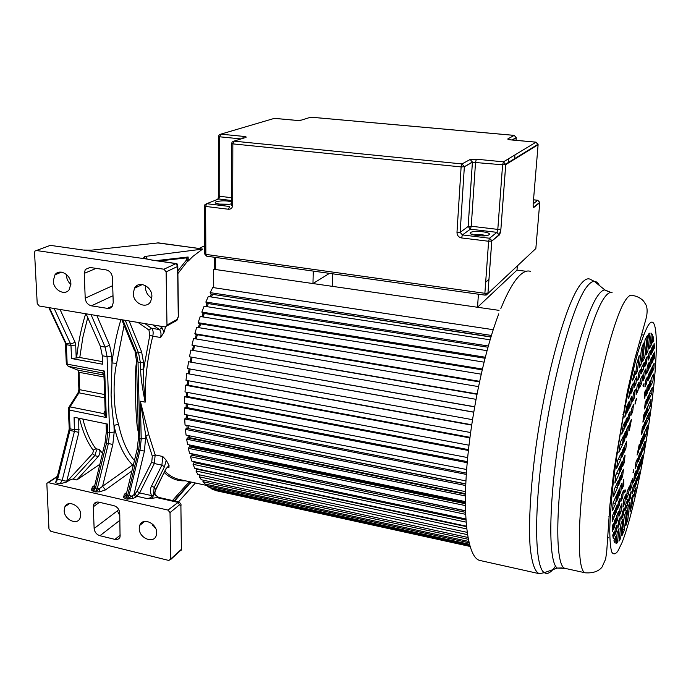 <?xml version="1.0" encoding="UTF-8"?>
<svg xmlns="http://www.w3.org/2000/svg" width="691" height="691" viewBox="0 0 691 691"><rect width="100%" height="100%" fill="white"/><g stroke="black" fill="none" stroke-linecap="round" stroke-linejoin="round"><path stroke-width="1.04" d="M153.238 495.3L151.476 495.577C152.063 497.252 150.474 498.228 146.708 498.505L151.908 498.28L153.134 496.19L154.214 487.483L164.458 466.745L161.901 465.155L162.765 456.501L166.22 460.241L169.036 465.363L165.762 469.085L155.725 489.47L154.948 492.242L155.06 495.024M155.475 495.551L155.095 494.367M151.908 498.28L158.705 497.408C154.248 494.583 152.927 492.83 154.749 492.139L155.579 490.187M204.709 245.746L198.853 248.553L202.601 249.08L192.798 256.473L188.298 261.017L188.125 257L156.045 260.645M168.846 560.461L50.866 531.353L48.966 528.995L46.824 483.285L48.353 482.655L167.999 510.096L170.021 512.601L170.772 558.959L168.846 560.461M180.645 550.692L181.379 550.045L180.904 505.674C181.422 504.62 180.688 503.368 178.727 501.925L158.705 497.408M181.292 549.397L170.772 558.959M93.294 506.797L94.131 528.494C94.607 532.139 96.541 534.549 99.945 535.724L114.939 539.386C117.384 539.861 119.094 539.066 120.07 537.002L119.742 512.99C119.284 509.267 117.315 506.823 113.842 505.648L98.692 502.132C96.386 501.701 94.727 502.443 93.734 504.361L93.294 506.797L99.435 502.305M80.709 514.579C80.735 505.76 67.977 499.515 64.902 506.788L64.159 510.64C64.177 519.502 77.021 525.713 80.035 518.25L80.709 514.579M156.676 532.675C156.926 523.122 142.406 516.954 139.729 525.402L139.228 528.52C139.021 538.099 153.652 544.232 156.235 535.577L156.676 532.675M195.415 482.992L178.52 501.882M79.5 418.366C82.652 431.495 87.196 442.085 93.121 450.135L95.799 448.727L96.369 450.765L94.727 455.689L92.585 453.616L66.552 481.955C70.093 479.813 72.305 478.872 73.168 479.131L76.822 479.951L99.746 464.343M66.336 482.093L60.082 483.83L55.513 482.784L56.714 479.062M133.061 498.436L135.911 497.157L133.933 494.713L127.032 499.152L133.061 498.436L132.059 496.19L129.044 495.525L140.005 450.1L141.24 439.156L140.325 401.212L145.784 435.658L144.428 451.128L138.666 449.824L127.705 495.222L125.684 498.842L123.508 497.304L124.389 494.212L126.254 493.892M99.599 491.837L105.498 489.919L102.579 486.291L99.262 488.744L99.599 491.837L95.315 491.897L99.262 488.744L97.379 488.321L108.401 443.441L109.593 432.609L107.07 356.608L102.294 355.753L102.588 364.217L71.536 358.534L79.776 357.506L102.501 361.643M66.552 481.955L78.86 432.393L74.447 431.357L74.084 417.26L107.451 424.067L107.727 432.221L106.535 443.052L95.505 487.898L93.44 491.465L94.209 487.596L97.379 488.321L95.315 491.897L93.44 491.465L91.367 489.954L92.421 486.948L94.131 486.697M165.538 326.912L164.035 332.25L162.014 327.776L159.561 326.022M138.001 322.429L148.945 330.056L151.536 328.26C153.126 329.754 153.54 332.397 152.771 336.171L160.623 337.502L164.035 332.25M148.79 434.717L155.173 454.903L152.322 456.19L145.784 435.658L148.79 434.717L140.325 401.212L145.179 402.153L143.763 384.766L143.668 369.037L140.532 369.383C140.826 377.511 142.372 388.437 145.179 402.153C144.756 380.594 147.287 358.594 152.771 336.171L149.774 335.334L143.668 369.037L143.512 362.283L141.586 351.762L129.113 320.952M167.196 467.297L168.941 467.677L169.036 465.363M197.902 469.405L197.652 468.913M194.871 462.754L194.473 461.743M192.262 455.274L191.813 453.745M190.094 446.999L189.662 444.978M188.384 437.999L188.012 435.503M187.149 428.342L186.872 425.406M186.397 418.124L186.268 414.764M186.147 407.422L186.181 403.674M186.406 396.34L186.63 392.246M187.175 384.991L187.598 380.594M188.436 373.477L189.084 368.821M190.189 361.92L191.053 357.169M192.435 350.311L193.463 345.742M195.173 338.789L196.304 334.548M198.343 327.577L199.561 323.69M201.919 316.772L203.189 313.282M205.866 306.484L207.153 303.409M210.142 296.802L211.411 294.167M174.693 501.018L191.018 482.033M152.823 525.791L153.462 525.065M123.508 497.304L126.358 494.903L125.684 498.842L127.032 499.152L129.044 495.525L126.358 494.903L126.695 492.588L137.094 449.565L138.666 449.824L139.902 438.88L145.853 438.56M138.217 428.256L137.414 427.988C135.643 414.548 134.875 385.215 135.877 366.809L136.688 366.981M132.992 466.537L132.551 464.939L102.579 486.291L112.823 444.468L105.049 442.801L94.209 487.596L91.367 489.954M76.822 479.951L98.321 456.457C100.014 454.022 100.368 451.698 99.383 449.495L102.458 453.322M105.162 410.592L103.633 413.607L106.293 417.511L105.162 412.285M103.875 374.885L104.712 371.127L102.208 372.665L103.823 374.254M103.011 373.028L68.254 366.342L77.997 370.169L79.033 372.294L79.75 389.707L78.938 392.834L77.686 393.429L69.143 406.895M71.536 358.534L70.974 345.517L66.31 344.679L67.182 364.166L104.712 371.127L106.293 417.511L69.23 410.031L68.357 409.176L68.798 407.457L70.05 406.869L103.633 413.607L105.136 412.708M164.924 326.912L39.232 306.001L37.21 303.496L34.55 252.483L34.991 251.032L36.373 250.513L163.957 269.214L166.116 271.865L166.98 324.986L166.773 325.962L164.924 326.912M102.294 355.753L100.359 346.277L86.073 313.792M100.359 346.277L105.162 347.124L109.61 345.224L111.778 356.124L111.994 362.956L116.641 363.311C112.547 381.112 113.531 410.108 118.506 424.144L113.989 425.466C117.919 443.354 124.104 456.518 132.551 464.939L133.769 463.341M143.512 362.283L140.368 362.611L138.597 353.049L125.287 320.313M125.46 320.831L127.109 320.624M162.765 456.501L155.173 454.903L154.318 463.531L161.901 465.155L151.623 485.903C150.146 488.563 150.094 491.785 151.476 495.577L139.625 492.899L135.911 497.157M151.623 485.903L154.214 487.483L155.821 489.712L165.762 469.085M140.532 369.383L140.368 362.611L138.019 362.188L139.902 438.88L138.442 437.403L136.55 361.609M120.908 319.588C116.675 333.658 113.704 348.117 111.994 362.956L111.087 395.071C111.666 405.677 112.633 415.809 113.989 425.466L114.196 432.03L112.823 444.468M177.492 264.783L177.604 266.476L166.116 271.865M163.957 269.214L176.075 263.591L177.604 266.476L178.261 316.564L177.112 319.449L166.98 324.986M91.411 305.828L108.245 308.506L110.258 308.082L112.141 306.51L113.22 302.667L112.443 277.678C111.942 273.455 109.843 270.855 106.129 269.887L89.985 267.469L85.313 269.447L84.242 273.386L85.209 298.158C85.719 302.278 87.792 304.835 91.411 305.828L113.004 295.722M70.879 283.647C70.871 274.595 59.374 268.238 54.978 274.793L53.276 280.892C53.328 290.021 65.014 296.318 69.316 289.477L70.879 283.647M151.89 296.327C152.124 286.333 138.58 280.088 134.486 288.233L133.259 293.407C133.061 303.504 146.846 309.663 150.802 301.181L151.89 296.327M202.558 249.105L146.354 256.275L144.531 256.629L143.771 257.553L146.95 259.039L50.313 245.365L49.32 245.728M198.982 248.484L157.548 242.912M91.506 250.151L84.622 250.073M70.888 284.476C68.167 282.075 66.681 279.06 66.414 275.433L66.414 274.482M151.778 298.106C147.874 295.757 145.758 292.25 145.43 287.594L145.559 285.659M155.795 528.693L151.364 523.217M94.131 528.494L117.392 510.83L119.828 515.607M484.02 362.144L200.235 316.495L198.144 322.688L482.344 369.029M204.311 313.455L203.024 316.944M485.004 358.258L202.61 313.187L201.832 312.082L485.263 357.221M487.008 350.657L204.113 306.208L201.832 312.082M208.328 303.591L207.015 306.666M487.958 347.219L206.549 303.314L205.849 302.036L208.302 296.517L490.092 339.808M488.304 345.992L205.849 302.036M212.483 294.331L490.93 337.035M212.569 294.53L211.36 296.992M490.981 336.845L210.772 294.072L210.159 292.63L491.413 335.437M493.236 329.685L212.759 287.525L210.159 292.63M499.04 310.363L213.657 269.248L213.718 287.663M526.179 271.295L516.998 270.095L517.343 265.733M214.633 268.756L213.657 269.248M470.001 546.434L215.298 490.498L469.958 546.287M469.854 545.933L213.441 489.789L210.962 488.537L469.621 545.113M211.152 487.846L210.962 488.537M469.396 544.266L209.183 487.414L206.825 485.6L469.025 542.772M207.17 484.512L206.825 485.6M468.723 541.433L205.141 484.063L202.921 481.696L468.273 539.274M203.465 480.21L202.921 481.696M467.928 537.451L201.357 479.753L199.302 476.825L200.07 474.959M467.47 534.644L199.302 476.825M467.142 532.355L197.868 474.484L196.002 471.02L466.71 528.909M466.477 526.654L196.857 469.18L196.002 471.02M466.425 526.171L194.707 468.291L193.048 464.3L466.08 522.12M465.933 519.977L193.972 462.564L193.048 464.3M195.553 461.968L195.104 462.806M465.864 518.95L191.917 461.199L190.483 456.716L465.63 514.32M465.553 512.325L191.459 455.101L190.483 456.716M465.509 510.874L193.394 454.194L192.694 455.36M465.501 510.744L189.524 453.27L188.341 448.321L465.397 505.579M465.38 503.73L189.369 446.852L188.341 448.321M465.38 502.694L191.286 446.3L190.716 447.129M191.053 445.263L191.286 446.3M465.38 501.614L187.572 444.546L186.648 439.182L465.423 495.948M465.458 494.272L187.71 437.861L186.648 439.182M465.466 493.659L189.602 437.679L189.213 438.172M189.299 435.762L189.602 437.679M465.518 491.638L186.069 435.114L185.421 429.37L465.725 485.531M465.794 484.046L186.51 428.221L185.421 429.37M465.803 483.864L188.22 428.558M188.082 425.647L188.358 428.42M465.941 480.91L185.05 425.043L184.687 418.962L466.321 474.406M466.408 473.128L185.793 418.003L184.687 418.962M187.416 414.989L187.563 418.349M466.658 469.517L184.523 414.419L184.454 408.07L467.211 462.685M467.306 461.623L185.577 407.31L184.454 408.07M187.287 403.881L187.27 407.638M467.677 457.58L184.506 403.354L184.722 396.798L468.394 450.472M468.489 449.642L185.844 396.237L184.722 396.798M187.702 392.445L187.494 396.539M468.99 445.203L184.998 391.944L185.508 385.233L469.88 437.904M469.958 437.308L186.622 384.887L185.508 385.233M188.652 380.784L188.228 385.181M470.588 432.523L185.991 380.3L186.803 373.511L471.642 425.103M471.694 424.749L186.803 373.511M190.129 369.011L189.481 373.667M472.471 419.653L187.494 368.536L188.591 361.739L473.672 412.19M473.689 412.086L188.591 361.739M192.089 357.351L191.226 362.101M474.587 406.861L189.489 356.781L474.605 406.74M475.952 399.312L190.846 350.035L189.489 356.781M194.508 345.923L193.48 350.492M476.911 394.276L191.943 345.146L476.98 393.913M478.457 386.597L193.566 338.521L191.943 345.146M197.367 334.72L196.227 338.97M479.45 381.898L195.76 334.453L194.836 333.744L479.571 381.302M481.152 374.168L196.702 327.301L194.836 333.744M200.649 323.872L199.414 327.75M482.154 369.849L198.999 323.595L198.144 322.688M612.226 526.231L612.433 531.811L613.401 523.502L612.226 526.231M614.144 517.032L614.93 510.139L612.347 516.056L612.217 521.472L614.144 517.032L612.33 516.669M615.698 503.463L616.7 494.782L613.072 502.91L612.589 510.502L615.698 503.463L613.064 502.944M617.521 487.596L618.35 480.426L614.221 489.487L613.591 496.319L617.521 487.596L615.275 487.164M619.093 473.931L619.991 466.088L615.785 475.14L614.878 483.095L619.093 473.931L616.571 473.456M640.756 465.268L642.57 455.68L641.654 457.805L640.747 465.268M643.848 448.528L645.1 441.195L643.114 445.738L642.362 451.966L643.848 448.528L642.794 448.338M646.223 434.311L647.553 425.682L644.781 431.884L643.839 439.709L646.223 434.311L644.53 434.017M648.555 418.772L649.48 412.061L646.353 418.945L645.567 425.406L648.555 418.772L646.577 418.435M650.248 406.144L651.095 399.173L647.908 406.032L647.052 413.088L650.248 406.144L648.028 405.772M651.734 393.499L652.382 387.331L649.41 393.576L648.624 400.141L651.734 393.499L649.618 393.153M652.943 381.259L653.531 374.073L651.19 378.884L650.214 386.96L652.943 381.259L650.939 380.94M653.893 368.657L654.187 363.19L652.736 366.109L651.95 372.622L653.893 368.657L652.451 368.433M654.368 358.18L654.446 351.978L653.479 359.951L654.368 358.18L653.703 358.085M654.386 348.057L654.144 343.401L653.306 350.147L654.386 348.057L653.574 347.936M652.788 361.315L653.755 353.343L652.667 355.468L651.699 363.483L652.788 361.315L651.976 361.194M651.259 374.021L652.045 367.491L650.957 369.685L650.162 376.25L651.259 374.021L650.447 373.891M649.523 388.394L650.499 380.309L649.402 382.564L648.426 390.691L649.523 388.394L648.719 388.264M647.925 401.618L648.719 395.036L647.622 397.36L646.828 403.967L647.925 401.618L647.122 401.48M646.361 414.609L647.217 407.526L646.111 409.901L645.256 417.019L646.361 414.609L645.558 414.47M644.867 426.952L645.653 420.474L644.539 422.909L643.762 429.413L644.867 426.952L644.072 426.813M643.14 441.299L644.081 433.447L642.976 435.943L642.025 443.829L643.14 441.299L642.345 441.16M641.654 453.59L642.405 447.345L641.291 449.901L640.54 456.164L641.654 453.59L640.868 453.443M640.039 466.952L640.946 459.446L639.831 462.046L638.916 469.586L640.039 466.952L639.253 466.805M637.603 480.703L639.434 471.927L638.32 474.562L637.577 480.694M644.763 377.277L645.748 369.029L644.021 372.414L643.036 380.715L644.763 377.277L643.468 377.07M646.396 363.544L647.217 356.66L645.498 359.959L644.668 366.895L646.396 363.544L645.092 363.345M647.821 351.555L650.032 332.993L648.573 334.003L646.102 354.82L647.821 351.555L646.517 351.356M643.641 386.744L644.003 383.66L642.915 385.846L643.641 386.744M644.781 398.275L645.774 390.026L644.522 392.592L644.539 398.232M646.543 383.617L647.337 376.958L645.722 380.214L644.919 386.917L646.543 383.617L645.334 383.427M648.089 370.661L649.065 362.533L647.45 365.686L646.474 373.874L648.089 370.661L646.88 370.48M649.713 357.117L650.525 350.328L648.918 353.403L648.106 360.236L649.713 357.117L648.495 356.936M651.129 345.293L652.408 334.565L651.337 333.174L649.523 348.333L651.129 345.293L649.911 345.111M652.408 334.565L651.19 334.392M653.816 340.205L653.15 336.681L652.408 342.857L653.816 340.205L652.745 340.05M652.416 351.874L653.228 345.155L651.812 347.867L651 354.621L652.416 351.874L651.345 351.71M650.81 365.263L651.777 357.221L650.352 360.002L649.385 368.087L650.81 365.263L649.747 365.098M649.264 378.072L650.058 371.49L648.633 374.358L647.838 380.974L649.264 378.072L648.21 377.908M647.519 392.566L648.503 384.412L647.07 387.349L646.094 395.554L647.519 392.566L646.465 392.393M645.921 405.893L646.716 399.268L645.282 402.292L644.478 408.96L645.921 405.893L644.867 405.721M644.349 418.988L645.204 411.853L643.762 414.954L642.898 422.132L644.349 418.988L643.295 418.815M642.846 431.434L643.632 424.905L642.189 428.075L641.403 434.648L642.846 431.434L641.809 431.253M641.11 445.894L642.06 437.982L640.609 441.238L639.659 449.193L641.11 445.894L640.073 445.712M639.616 458.28L640.376 451.992L638.916 455.317L638.164 461.64L639.616 458.28L638.588 458.09M638 471.754L638.907 464.188L637.447 467.582L636.532 475.183L638 471.754L636.972 471.556M636.653 482.974L637.396 476.747L635.936 480.21L635.184 486.473L636.653 482.974L635.625 482.776M636.083 487.587L634.632 491.085L633.949 496.734L636.083 487.587M638.329 452.19L639.287 444.192L637.067 455.058L638.329 452.19L637.663 452.069M636.834 464.697L637.594 458.349L635.945 462.124L635.184 468.515L636.834 464.697L635.66 464.49M635.202 478.319L636.117 470.666L634.468 474.518L633.543 482.214L635.202 478.319L634.036 478.094M633.846 489.651L634.597 483.363L632.939 487.285L632.187 493.624L633.846 489.651L632.688 489.435M633.293 494.29L631.626 498.28L629.985 512.074L632.118 504.076L633.293 494.29M630.961 503.851L632.118 504.076M633.431 472.558L633.777 469.621L633.034 472.48M631.79 486.343L632.706 478.604L630.935 482.724L630.011 490.524L631.79 486.343L630.538 486.101M630.425 497.822L631.177 491.448L629.397 495.663L628.637 502.081L630.425 497.822L629.173 497.58M629.864 502.521L628.076 506.797L625.847 525.652L627.86 519.364L629.864 502.521M626.616 519.114L627.86 519.364M628.611 493.806L629.536 485.972L627.203 491.405L626.271 499.299L628.611 493.806L626.962 493.486M627.238 505.423L627.998 498.971L625.657 504.516L624.897 511.012L627.238 505.423L625.588 505.095M626.677 510.165L624.327 515.797L621.986 535.689L624.344 529.893L626.677 510.165M622.712 529.565L624.344 529.893M624.828 502.694L625.761 494.756L623.878 499.135L622.937 507.134L624.828 502.694L623.489 502.435M623.446 514.467L624.215 507.937L622.323 512.402L621.555 518.976L623.446 514.467L622.116 514.199M622.876 519.278L620.984 523.821L618.955 541.2L620.622 538.479L622.876 519.278M619.3 538.203L620.622 538.479M624.966 489.867L624.604 492.899L625.796 490.161L624.966 489.867M623.8 485.117L623.645 479.217L622.358 488.373L623.8 485.117L622.764 484.918M622.686 497.33L623.463 490.636L621.598 494.903L620.82 501.631L622.686 497.33L621.347 497.071M621.019 511.651L621.952 503.609L620.086 507.954L619.145 516.056L621.019 511.651L619.68 511.392M619.62 523.588L620.397 516.963L618.523 521.403L617.745 528.062L619.62 523.588L618.298 523.312M619.058 528.46L617.175 532.968L615.975 543.325L617.374 542.867L619.058 528.46M616.052 542.599L617.374 542.867M607.303 542.072L607.769 542.167L607.285 542.461M615.629 536.682L613.893 540.846L614.921 542.729L615.629 536.682M616.199 531.759L616.977 525.056L615.232 529.185L614.454 535.922L616.199 531.759L614.964 531.5M617.599 519.684L618.54 511.547L616.804 515.59L615.854 523.778L617.599 519.684L616.355 519.433M619.274 505.19L620.06 498.418L618.324 502.383L617.538 509.198L619.274 505.19L618.03 504.94M620.82 491.854L621.814 483.329L620.077 487.207L619.093 495.784L620.82 491.854L619.568 491.612M622.634 476.272L623.446 469.224L621.719 473.015L620.898 480.107L622.634 476.272L621.373 476.03M624.189 462.849L625.079 455.144L623.36 458.85L622.461 466.598L624.189 462.849L622.919 462.616M625.83 448.709L626.659 441.558L624.94 445.177L624.103 452.38L625.83 448.709L624.56 448.485M627.497 434.319L628.516 425.509L626.806 429.025L625.778 437.895L627.497 434.319L626.219 434.095M629.311 418.66L630.14 411.534L628.43 414.971L627.601 422.132L629.311 418.66L628.033 418.435M630.918 404.796L631.928 396.098L630.227 399.433L629.216 408.191L630.918 404.796L629.631 404.589M632.602 390.311L633.44 383.039L631.747 386.286L630.9 393.602L632.602 390.311L631.306 390.095M634.07 377.649L634.839 370.989L632.386 380.827L634.07 377.649L633.189 377.511M633.042 370.713L632.015 370.549M629.311 430.528L631.453 419.472L630.037 422.382L629.095 430.493M632.662 411.845L633.483 404.814L631.652 408.493L630.823 415.576L632.662 411.845L631.289 411.611M634.26 398.163L635.262 389.569L633.431 393.144L632.429 401.799L634.26 398.163L632.878 397.93M635.927 383.851L636.765 376.673L634.943 380.162L634.105 387.392L635.927 383.851L634.537 383.626M637.387 371.352L639.244 355.424L636.895 363.371L635.565 374.798L637.387 371.352L635.996 371.136M637.154 355.114L635.867 354.915M636.532 398.69L635.366 401.03L634.994 404.218L636.532 398.69M637.983 390.76L638.976 382.287L637.137 385.889L636.135 394.423L637.983 390.76L636.592 390.536M639.641 376.655L640.471 369.581L638.639 373.088L637.802 380.214L639.641 376.655L638.242 376.44M641.084 364.338L643.58 343.09L641.507 348.584L639.253 367.802L641.084 364.338L639.685 364.122M640.928 342.701L639.235 342.451M643.649 335.049L641.464 334.729M644.746 357.385L647.329 335.584L645.074 339.678L642.483 361.678L644.746 357.385L643.019 357.126M643.312 369.53L644.142 362.559L641.87 366.895L641.041 373.935L643.312 369.53L641.593 369.262M641.671 383.427L642.656 375.075L640.384 379.532L639.391 387.962L641.671 383.427L639.952 383.151M613.332 538.6L614.109 531.837L612.727 535.11L613.271 538.583M614.731 526.412L615.681 518.19L614.29 521.429L613.34 529.686L614.731 526.412L613.738 526.214M616.424 511.772L617.21 504.94L615.819 508.11L615.033 514.976L616.424 511.772L615.422 511.573M617.979 498.306L618.972 489.694L617.581 492.795L616.588 501.45L617.979 498.306L616.968 498.116M619.792 482.568L620.613 475.451L619.231 478.483L618.41 485.635L619.792 482.568L618.782 482.378M621.356 469.008L622.254 461.225L620.872 464.197L619.974 472.013L621.356 469.008L620.345 468.826M622.997 454.73L623.835 447.5L622.461 450.402L621.624 457.667L622.997 454.73L621.986 454.548M624.681 440.193L625.709 431.288L624.336 434.103L623.308 443.052L624.681 440.193L623.653 440.012M626.504 424.369L627.333 417.174L625.968 419.921L625.139 427.15L626.504 424.369L625.476 424.188M628.119 410.368L629.13 401.575L627.774 404.235L626.754 413.08L628.119 410.368L627.082 410.195M629.803 395.718L630.658 388.377L628.456 398.336L629.803 395.718L629.043 395.598M629.009 388.109L628.119 387.962M627.463 395.338L626.607 395.2M607.536 537.572L608.434 537.753M613.375 474.441L614.057 472.99M611.656 488.494L612.511 486.637M610.006 504.059L610.714 502.478M608.892 516.687L609.186 516.039M625.882 414.816L626.901 405.945L624.724 417.105L625.882 414.816L625.182 414.695M625.355 405.686L624.543 405.548M623.671 414.436L622.876 414.306M624.258 428.93L625.096 421.674L623.204 425.475L621.71 434.112L624.258 428.93L622.643 428.645M622.427 444.883L623.455 435.909L620.388 442.223L618.834 452.38L622.427 444.883L620.034 444.46M620.743 459.541L621.58 452.251L617.676 460.491L616.631 468.299L620.743 459.541L618.333 459.1M530.334 271.321C527.224 270.302 523.726 271.641 519.831 275.338C513.871 281.073 507.548 292.138 500.845 308.54M498.772 313.844C483.726 353.274 470.269 418.15 466.546 471.02C462.806 523.985 468.835 557.982 479.77 560.436L480.133 560.513M478.431 294.211L477.516 307.262L516.998 270.095M477.516 307.262L332.328 286.342L332.699 273.809M489.012 279.268L485.669 282.256M215.627 257.423L215.661 269.533L312.963 283.552L313.265 271.088M329.495 273.368L312.963 283.552M215.661 269.533L214.556 267.046L214.521 257.268M190.405 483.216L188.876 482.068L172.517 500.526M158.8 261.043L186.51 257.864L186.596 259.868L177.855 270.881M93.121 450.135L93.406 451.154L92.585 453.616M180.878 505.009L181.474 549.604L170.686 559.537M170.021 512.601L179.591 504.75L180.722 505.864M142.381 523.277L142.355 522.223M179.591 504.75L177.596 502.288L157.548 497.762M167.999 510.096L178.727 501.925M57.301 476.738L48.353 482.655M146.708 498.505L137.025 496.311L135.056 493.866L137.008 491.318L139.625 492.899L154.318 463.531L151.752 461.951L137.008 491.318M124.389 494.212L126.721 492.484M131.946 470.882L105.498 489.919M92.421 486.948L94.546 485.445M94.727 455.689L73.168 479.131M60.082 483.83L62.199 480.323L66.656 481.282M68.374 409.659L69.195 427.919L70.067 428.809L69.895 430.407L57.629 479.286L62.199 480.323L74.447 431.357L68.962 430.268L56.722 479.053L57.629 479.286L55.513 482.784M187.917 257.026L187.719 260.939L188.298 261.017M186.596 259.868L187.719 260.939L177.889 273.584M164.942 471.193C169.2 475.477 173.804 478.198 178.753 479.355L179.548 479.528M190.483 481.912L174.149 500.897M153.117 524.702L152.521 525.367M189.135 481.618L188.876 482.068M164.259 472.575C170.634 478.604 177.604 481.325 185.171 480.755M144.428 451.128L133.933 494.713L135.056 493.866M152.322 456.19L151.752 461.951M138.312 432.143L137.414 427.988M98.321 456.457L94.736 455.689M82.868 419.048C85.934 431.244 90.245 441.143 95.799 448.727L99.383 449.495M78.748 418.21L78.86 432.393M104.721 397.861L78.938 392.834L70.05 406.869L69.23 410.031L70.067 428.809L74.619 429.759L79.206 429.189M106.094 423.79L106.336 430.821L107.727 432.221L109.593 432.609L114.196 432.03M78.169 371.939L78.869 388.886L79.75 389.707L104.609 394.526M104.013 376.984L79.033 372.294L77.876 370.134M68.176 366.325L77.997 370.169L104.298 375.083M65.446 344.351L66.301 363.38L68.254 366.342L66.327 363.829M48.811 307.59L64.928 342.097L65.999 343.272L66.31 344.679L65.282 342.961M75.069 342.235L75.682 345.051L70.974 345.517L70.663 344.109L75.069 342.235L60.039 309.456M49.398 307.685L65.999 343.272L70.663 344.109L54.174 308.48M87.748 317.506L82.877 337.277L79.776 357.506M85.667 313.723C81.244 328.035 78.221 342.736 76.615 357.843M111.778 356.124L107.07 356.608L105.162 347.124L91.031 314.612M109.61 345.224L96.861 315.588M124.095 325.262L116.641 363.311M121.823 319.743L134.477 350.562L136.239 352.626L138.019 362.188L136.533 360.901L135.099 352.151M122.834 319.907L136.239 352.626L138.597 353.049L141.586 351.762M148.945 330.056L149.774 335.334M164.458 466.745L166.22 460.241M165.365 469.889L165.857 469.327C167.645 466.788 168.569 465.82 168.63 466.425L167.896 466.935M168.941 467.677L167.956 466.952M118.506 424.144C121.936 440.081 127.248 452.208 134.451 460.526M135.877 366.809L136.533 361.592M106.12 424.602L105.922 423.756M144.868 323.578L151.536 328.26L159.414 329.581L162.014 327.776M136.619 287.231L136.585 285.858M152.59 260.205L176.481 263.694M178.261 316.564L178.442 315.977M175.16 321.367L176.913 320.408L177.112 319.449M50.313 245.365L36.373 250.513M158.343 242.886L92.033 250.099M146.95 259.039L152.236 260.153M146.354 256.275L146.414 258.771M186.51 257.864L186.846 257.147M160.623 337.502C161.383 333.718 160.986 331.075 159.414 329.581L152.823 324.9M107.39 308.436L112.478 305.992M96.101 268.384L84.242 273.386M85.209 298.158L112.693 285.668M75.682 345.051L76.226 358.05M119.966 520.211L99.945 535.724M114.939 539.386L120.424 535.024M118.688 509.448L117.392 510.83M540.215 573.824L539.265 573.685C534.67 571.742 531.595 562.344 530.032 545.501C528.494 521.42 530.731 484.227 536.492 443.017C547.004 369.288 567.51 299.143 581.321 283.483C584.577 279.622 587.428 278.162 589.881 279.112L594.303 281.349C592.265 281.341 589.976 282.895 587.428 286.022C574.359 301.388 554.933 367.819 544.309 439.226C533.607 510.666 534.566 567.061 544.318 572.666C547.531 574.687 551.271 572.476 555.547 566.033M599.365 285.469C597.948 282.757 596.264 281.384 594.303 281.349L604.85 289.935L608.054 291.533M562.189 567.933L557.292 568.088C548.602 562.483 548.3 508.697 558.509 440.867C568.641 373.08 586.624 309.723 598.587 294.625C600.911 291.567 603.001 290.004 604.85 289.935L611.017 292.483M585.312 572.813C577.045 571.587 576.976 520.124 587.108 451.068C597.171 382.071 614.653 315.623 625.605 300.024C628.24 296.119 630.494 294.582 632.351 295.42C637.016 296.171 640.747 298.054 643.546 301.069L645.904 304.757C646.413 305.759 647.942 308.86 646.517 316.936L634.865 358.828L627.229 392.186L614.031 469.535L609.885 505.311L606.733 551.349L605.644 559.097L602.025 567.104C600.047 569.669 595.357 573.53 585.312 572.813L565.393 568.443M612.131 292.708C610.049 291.852 607.588 293.347 604.737 297.19C592.878 312.565 574.731 378.452 564.858 447.008C554.899 515.607 555.927 566.94 565.108 568.373L557.292 568.088L544.318 572.666L539.265 573.685L479.77 560.436M647.519 326.523C657.599 308.981 658.817 346.061 652.261 399.225C645.8 452.294 632.611 516.013 622.004 542.634L617.806 551.245C615.292 554.502 613.228 554.692 611.639 551.824C610.378 547.099 609.756 539.274 609.782 528.356C610.213 515.788 611.336 500.958 613.133 483.873C616.424 456.345 620.855 428.463 626.443 400.244C630.175 382.572 633.906 366.964 637.638 353.412C641.257 341.44 644.548 332.475 647.519 326.523M231.537 203.733C226.251 205.745 210.85 203.707 216.352 201.746C221.258 200.511 226.32 200.528 231.545 201.789M488.969 234.741C486.084 237.376 466.736 235.009 470.692 232.53C473.663 229.965 492.648 232.236 488.969 234.741M485.833 235.691C482.007 234.361 477.982 234.102 473.75 234.905M217.708 203.923L216.905 203.249C214.193 203.335 224.281 205.313 229.369 204.234L218.969 204.087M486.334 295.022L535.845 248.535L539.74 202.722L533.901 207.386C533.262 207.645 533.029 206.445 533.184 203.785L538.108 144.695L505.743 164.622L500.897 229.17L499.213 235.095L491.793 241.021L487.967 293.036L484.875 293.304L488.623 241.263L461.545 237.937L462.443 234.923L489.496 238.231L496.959 232.357L470.39 229.17L462.443 234.923L460.163 232.383L468.153 226.458L472.394 162.264L464.352 166.738L460.163 232.159L456.984 232.392C457.088 235.424 458.608 237.272 461.545 237.937M218.805 196.08L218.14 199.189M244.381 137.889L233.938 141.145L462.029 163.931L470.122 159.509L476.419 159.206L503.454 161.849L536.017 142.182L511.357 139.936M295.955 120.338L301.345 120.122L310.769 117.185L514.234 135.393L507.885 138.865C507.436 139.28 508.533 139.634 511.176 139.919M295.679 120.312L274.344 118.377L220.774 134.158L243.655 136.395C246.065 136.68 246.765 137.043 245.754 137.466M456.984 232.392L461.122 166.911L232.841 143.883L232.712 205.141C232.452 207.913 231.044 209.287 228.496 209.252L205.607 206.428L205.858 254.4L484.875 293.304L485.229 295.161M508.628 158.723L508.3 163.05M514.614 159.163L514.942 154.914M516.065 140.342L516.255 137.837L512.368 140.005M533.176 203.88L537.736 200.295L533.512 199.837M476.419 159.206L475.546 162.109L471.253 226.233L497.805 229.395L502.599 164.786L472.411 162.255L468.17 226.441L471.253 226.233L470.39 229.17L468.17 226.441L460.163 232.383L464.352 166.738L462.029 163.931L461.122 166.911L464.326 166.756L472.394 161.988L470.122 159.509M241.09 138.917L219.695 136.801L219.773 196.296L231.554 197.695M231.545 200.502L218.71 198.965L206.704 203.698L229.585 206.488L228.496 209.252M206.695 256.18L485.177 295.152L487.967 293.036L491.785 240.589L489.496 238.231L488.623 241.263L491.793 241.021L499.213 234.672C500.025 234.042 500.578 232.219 500.863 229.196L497.805 229.395L496.959 232.357L499.213 235.095M537.805 144.393L536.017 142.182L538.09 144.22L505.726 164.095L505.743 164.622L503.454 161.849L502.599 164.786L505.708 164.639L500.897 229.17M204.743 254.055L206.609 256.162L205.858 254.4L204.752 253.709L204.484 206.134M533.124 205.486L533.901 207.386M231.649 143.633L231.537 204.51L232.712 205.141M533.132 205.676L533.893 207.006L539.74 202.342L537.736 200.295L539.628 202.428M232.841 143.883L233.938 141.145L232.159 142.026L231.649 143.382L232.841 143.883M205.607 206.428L206.704 203.698L204.968 204.553L204.484 205.823L205.607 206.428M217.155 199.578L218.71 198.965L219.773 196.296L218.65 195.717L218.555 136.559M507.885 138.865L509.362 139.634M242.627 138.433L243.655 136.395M511.988 139.971L516.263 137.587L514.234 135.393L516.194 137.621M219.695 136.801L220.774 134.158L219.142 134.9L218.555 136.334L219.695 136.801M309.516 117.574L311.036 117.211M273.144 118.731L274.638 118.403M301.345 120.122L300.395 120.303M179.677 479.563L206.859 485.488M141.923 523.64L141.897 522.526M69.204 428.411L68.97 430.234M105.205 411.948L103.944 375.049M78.886 389.335L78.014 392.885M138.459 438.215L137.112 449.521M105.058 442.758L106.362 431.599M136.118 287.465L136.092 286.255M152.443 260.127L176.231 263.556M166.773 325.962L176.913 320.408L178.451 316.435L177.794 266.13C177.518 264.204 177.017 263.349 176.283 263.565M152.391 260.127L147.079 258.97M144.531 256.629L144.566 258.08M89.631 250.228L84.457 250.047M158.256 242.861L198.999 248.466M61.456 272.15L54.978 274.793M85.313 269.447L90.029 267.477M142.355 284.528L134.486 288.233M57.413 476.298L47.834 482.612M144.721 521.394L139.729 525.402M69.437 503.592L64.902 506.788M96.947 502.029L93.734 504.361M485.73 235.7C484.719 236.503 469.958 234.983 471.97 233.886L472.756 234.577M231.545 204.83L231.425 205.529M533.521 199.785L537.814 200.26M536.078 142.156L511.297 139.902M511.236 139.902L509.172 139.642M217.829 199.31L218.65 195.994M310.95 117.176L514.294 135.376M295.774 120.294L274.543 118.368M299.669 120.372L295.869 120.303"/></g></svg>
